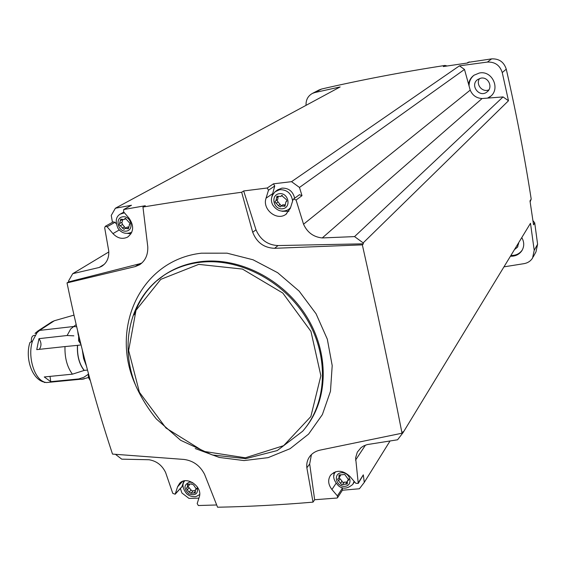 <?xml version="1.0" encoding="UTF-8"?>
<svg xmlns="http://www.w3.org/2000/svg" width="566" height="566" viewBox="0 0 566 566"><rect width="100%" height="100%" fill="white"/><g stroke="black" fill="none" stroke-linecap="round" stroke-linejoin="round"><path stroke-width="0.85" d="M67.021 282.908L68.734 281.861L139.427 263.848L135.217 266.593L67.021 282.908C79.424 343.053 94.593 400.112 112.514 454.088L183.936 459.436C193.19 460.66 200.067 465.627 204.567 474.322L217.57 507.221C248.219 506.641 280.036 504.943 313.012 502.141L314.654 499.743L337.145 498.023L337.569 497.663L337.386 495.901L331.931 489.519C328.096 484.51 327.657 479.713 330.622 475.136C336.494 469.617 342.932 470.049 349.922 476.423L355.795 483.286L358.257 483.414L355.618 457.823L357.323 452.135L361.087 447.593L363.613 445.944L367.235 444.579L397.587 439.782L403.098 432.573L530.491 223.273L534.212 250.328L532.556 258.089C530.59 261.117 527.767 262.971 524.081 263.643L503.966 266.855M68.734 281.861L68.536 281.012L72.731 273.682L108.806 251.948M115.457 454.328L121.754 459.16L148.964 459.741C156.506 460.957 162.053 465.202 165.605 472.483L172.764 493.347L175.17 494.217L177.561 486.824L179.648 483.293C186.624 475.348 203.095 486.88 199.246 497.047L197.187 503.577L198.348 505.53L216.679 504.971M72.731 273.682L99.135 267.499L101.632 266.353C106.79 263.041 109.153 257.919 108.743 250.986L104.682 227.78L105.311 226.308L107.094 226.761L112.952 233.602C117.516 238.343 122.39 239.51 127.569 237.119C133.732 232.223 134.255 225.954 129.133 218.306L123.6 211.84L123.713 209.519L145.299 205.72L142.957 207.036L147.761 246.635C148.101 254.792 145.363 260.841 139.54 264.775L135.217 266.593M141.903 262.985L139.427 263.848M112.443 222.318L111.247 215.427L115.379 208.231L340.145 86.938L314.901 92.527L321.651 89.011C360.952 79.94 402.072 72.087 445.025 65.444L447.083 65.981M318.87 90.065L321.651 89.011M468.068 62.387L491.642 58.878C499.092 58.574 503.966 62.012 506.266 69.186C516.298 113.2 524.604 156.499 531.198 199.076L530.144 201.885M532.946 220.662L534.714 222.841L537.601 244.229L535.967 251.877L533.151 257.014M198.899 498.151L188.959 498.398L181.927 493.007L180.384 488.5M358.32 483.307L363.308 474.846L364.278 482.381L359.396 488.769L342.402 490.234M313.012 502.141L306.857 467.806C306.369 463.292 307.48 459.337 310.196 455.927C312.722 452.913 316.104 450.96 320.349 450.055L402.016 433.216L402.942 431.702L403.098 432.573M314.654 499.743L309.68 463.957L311.434 454.59M364.278 482.381L390.052 440.971M355.547 460.123L365.452 445.131M531.198 199.076L529.995 200.916L533.54 224.808L534.714 222.841M241.661 192.249L243.677 190.954L267.23 187.997L273.484 183.816L291.547 181.672L459.422 65.84L487.376 62.076C494.946 61.772 499.898 65.267 502.24 72.561L508.487 100.762L363.181 242.892L363.4 243.819L362.339 244.859L274.623 248.304C264.06 247.894 256.752 242.545 252.698 232.251L241.661 192.249C207.163 196.954 174.257 201.885 142.957 207.036M402.016 433.216C390.391 373.624 377.168 310.833 362.339 244.859M445.025 65.444L443.334 66.555L467.735 62.968L469.306 61.871M115.379 208.231L131.489 205.246L123.713 209.519M459.422 65.84L464.495 69.434L470.219 90.121C472.476 95.371 476.43 98.18 482.083 98.534L488.097 98.067L490.262 96.637C500.818 88.876 492.158 70.12 479.303 73.028L474.032 75.207C470.969 77.45 469.157 80.471 468.598 84.249M488.097 98.067L503.054 96.92L508.487 100.762M510.44 256.214C515.315 256.398 519.1 254.594 521.81 250.802C524.371 246.528 524.364 242.121 521.781 237.593M306.043 105.34C305.817 99.92 307.932 95.944 312.404 93.425L314.901 92.527M517.565 244.519L518.668 243.939M514.444 249.634L517.529 247.13L518.668 242.701M479.6 78.497C475.369 84.306 482.402 92.881 488.897 89.831M480.881 78.158L477.732 79.488C469.426 85.091 479.487 98.371 487.107 91.876C493.326 87.44 488.359 76.488 480.881 78.158M473.933 75.278C470.657 78.058 469.03 81.617 469.065 85.947M487.517 98.116L490.948 96.029M510.914 255.436C515.775 255.62 519.56 253.816 522.262 250.03L522.347 249.903M464.495 69.434L299.471 187.452L291.547 181.672M363.181 242.892L354.557 236.595L322.266 237.939C313.557 237.069 307.317 232.499 303.546 224.221L296.082 200.024L293.598 198.991L293.025 199.763L290.344 208.281L285.971 214.281C276.866 221.327 262.03 209.321 266.048 198.192L268.489 190.218L267.23 187.997M303.546 224.221L470.219 90.121M299.471 187.452L301.996 195.666L296.082 200.024M322.266 237.939L482.083 98.534M354.557 236.595L503.054 96.92M99.135 267.499L104.307 264.301M243.677 190.954L256.002 229.81L252.698 232.251M363.4 243.819L278.019 245.566C267.711 245.05 260.374 239.8 256.002 229.81M309.68 463.957L306.857 467.806M175.219 494.16L181.905 486.831L183.83 480.987M113.2 221.893L115.011 222.318L107.094 226.761M116.207 223.719L115.011 222.318M131.036 233.765L127.725 233.461M123.36 212.363L123.834 212.109M337.633 497.564L342.621 489.894L341.949 487.574M333.997 475.518L333.883 472.419M271.765 197.018L274.729 186.009L268.489 190.218M288.929 211.252L282.066 211.295M299.449 194.711L301.996 195.666M273.484 183.816L274.729 186.009M277.708 189.851L281.889 188.131C288.646 187.933 292.905 191.294 294.667 198.206M187.24 489.88L189.157 492.144L191.075 493.198L195.242 492.951L195.447 489.732L196.395 489.144L193.607 485.005L191.69 483.944L187.523 484.199L187.304 487.446L186.377 488.012L187.24 489.88L189.143 487.765L188.054 486.618M120.296 225.763L124.032 229.407L125.044 228.381L128.312 228.791L129.918 223.358L126.756 219.771L125.036 218.504L123.996 219.558L120.756 219.134L119.2 224.787L120.296 225.763L122.525 224.49L121.74 222.346M276.222 203.166L278.33 205.677L280.269 206.93L281.146 206.003L284.988 206.25L285.887 201.899L286.856 200.937L286.467 199.692L281.627 195.525L280.708 196.494L276.908 196.218L275.989 200.605L275.019 201.758L275.43 202.784L276.222 203.166L277.984 201.913L276.979 199.904M338.581 480.916L341.602 484.623L347.312 484.008L347.397 480.944L348.741 480.003L344.744 474.457L339.034 475.065L338.935 478.164L337.619 479.077L338.581 480.916L340.032 478.737L339.034 478.015L340.704 475.015M189.582 484.609L187.374 487.368M189.143 487.765L191.046 490.022L189.157 492.144M192.822 491.189L191.046 490.022M191.464 492.745L193.225 490.736L195.079 490.439M340.032 478.737L342.027 481.107L340.583 483.293M345.656 484.093L347.085 481.907L343.265 482.465L342.288 481.921L342.027 481.107M348.734 478.893L347.397 480.944M276.095 200.527L277.75 199.359L278.21 196.268M277.984 201.913L280.085 204.411L278.33 205.677M281.359 205.84L280.085 204.411M282.781 204.814L285.321 204.892L283.587 206.158M122.78 219.7L122.072 222.155L120.006 223.315M122.525 224.49L124.534 226.867L122.306 228.155M125.411 228.162L124.534 226.867M127.194 227.129L128.503 226.945M76.162 324.608L70.75 328.91L67.113 335.511L73.856 335.836M54.364 320.738L39.599 330.403L37.059 332.61L35.007 333.424L37.901 330.983L51.747 321.934L54.364 320.738L73.99 315.12M37.059 332.61L32.495 341.121L29.913 342.529C25.237 356.672 30.897 377.487 42.804 381.746L46.37 382.566L50.622 382.156M50.006 376.383L50.756 381.668L78.773 378.944L81.483 379.39L84.362 378.852M50.756 381.668L44.254 376.956L72.42 374.168L84.263 370.405L87.475 370.086M67.113 335.511L38.983 338.652L36.748 349.625L64.991 346.569C64.666 357.861 67.142 367.058 72.42 374.168M81.03 344.906L77.436 345.373C76.976 355.773 79.212 364.143 84.143 370.489M77.436 345.373L64.991 346.569M88.14 374.381L83.796 377.303L78.773 378.944M82.601 351.224L86.223 365.332M77.556 345.281C77.068 355.703 79.304 364.08 84.263 370.405M38.983 338.652C41.523 342.437 41.622 346.003 39.295 349.349M92.951 390.108L93.616 392.457M77.691 331.117L78.179 334.782L79.183 337.35M43.044 381.767L45.238 382.411M35.057 335.327L34.293 335.412C32.156 335.659 31.172 337.654 31.349 341.397M363.308 474.846L358.469 482.508M534.212 250.328L537.601 244.229M502.24 72.561L506.266 69.186M487.376 62.076L491.642 58.878M195.213 448.534L219.247 457.434L244.017 460.575L268.107 457.646L290.089 448.697L308.59 434.094L322.379 414.588L330.466 391.283L332.2 365.601L327.318 339.183L316.061 313.776L299.131 291.101L277.644 272.699L253.073 259.794L227.079 253.179L201.39 253.186C140.403 260.077 109.479 328.308 135.571 385.149M305.463 427.818C328.549 399.242 329.476 352.774 306.156 315.828C282.936 278.847 238.456 256.596 199.947 261.747C187.042 263.487 175.425 267.732 165.095 274.489L162.668 276.144M162.541 276.236L164.069 275.203C129.642 297.942 118.895 345.578 136.187 386.642C141.514 398.188 148.25 408.977 156.379 418.996L180.604 440.27L212.321 454.972L245.807 458.651L277.227 450.564L302.661 431.235C327.226 403.247 329.447 356.113 306.348 318.233C283.354 280.304 238.102 257.205 198.97 262.454C186.044 264.195 174.413 268.44 164.069 275.203L154.928 282.222M198.701 264.379L160.772 279.371L136.017 310.267L128.645 350.495L139.413 392.273L165.987 428.03L203.527 451.343L245.326 457.795L283.651 445.661L310.847 416.569L320.865 375.739L310.953 331.393L282.809 293.054L242.446 269.069L198.701 264.379M278.019 245.566L274.623 248.304M182.16 486.406L175.425 493.785M182.556 481.39L177.561 486.824M119.249 229.959L112.952 233.602M342.444 488.154L337.386 495.901M336.055 483.336L331.931 489.519M272.303 193.89L266.048 198.192M192.695 482.579L189.737 482.083C183.766 484.517 183.441 488.458 188.768 493.906C195.73 496.042 198.525 493.623 197.152 486.654M124.449 212.83L120.254 214.097M123.65 212.2L120.827 213.764C115.91 216.283 114.962 221.157 117.997 228.367C121.471 233.135 125.935 234.458 131.383 232.357L131.892 232.039M122.723 216.806C114.438 217.967 118.103 232.364 126.331 231.112C134.63 230.015 130.994 215.519 122.723 216.806M292.622 201.043C291.391 193.395 287.075 189.603 279.682 189.66L274.864 191.881M278.224 189.497L275.996 191.025C271.291 195.291 270.201 199.918 272.72 204.906C276.923 211.068 282.186 212.632 288.497 209.583L290.535 207.665M279.25 193.692C270.124 194.98 273.548 210.156 282.625 208.769C291.766 207.559 288.384 192.27 279.25 193.692M354.111 481.326L352.795 484.383C347.453 488.868 342.706 489.357 338.567 485.84C333.317 480.293 332.299 475.596 335.525 471.747L334.824 472.9M341.645 472.73C332.808 473.218 335.9 486.923 344.687 486.343C353.538 485.918 350.481 472.122 341.645 472.73M188.641 484.057L187.445 485.38M195.15 491.415L193.82 492.922M196.607 488.727L196.048 489.357M339.996 474.697L338.992 476.197M344.185 482.076L342.748 484.263M348.911 479.331L348.253 480.343M282.01 195.369L281.295 195.878M278.33 196.579L276.569 197.817M286.608 201.432L286.205 201.722M125.532 218.398L124.661 218.886M122.405 219.58L120.424 220.698M128.786 227.666L127.124 228.643M37.901 330.983L39.599 330.403L73.318 326.54L76.665 326.752M32.495 341.121C27.55 355.597 33.748 377.869 43.674 381.753M82.339 350.184L83.605 358.54L86.35 365.827M88.529 374.034L88.798 377.656L90.263 380.423M88.402 373.553L88.494 377.43M78.83 336.636L78.999 340.881L80.804 343.994M78.724 336.395L78.702 340.675M312.404 93.425L319.189 89.895M517.89 246.543L517.529 247.13M487.588 91.466L487.107 91.876M490.793 96.163L490.262 96.637M522.262 250.03L521.81 250.802M101.632 266.353L102.177 266.013M155.367 282.045C145.639 290.995 138.557 301.94 134.121 314.88M467.099 63.059L468.216 62.281M140.248 264.315L139.54 264.775M113.242 221.872L105.311 226.308M127.944 236.892L127.569 237.119M286.644 213.778L285.971 214.281M299.534 194.647L293.598 198.991M184.742 480.81C181.835 484.086 182.485 488.423 186.709 493.821C188.966 495.766 191.655 496.722 194.782 496.686C195.39 496.955 197.025 496.226 199.685 494.493M290.372 208.189L289.049 209.172M354.479 481.751L353.226 483.704M191.839 483.824L191.478 484.22M193.225 490.736L191.336 492.859M196.621 488.408L195.447 489.732M344.178 482.091L342.741 484.277M344.206 482.048L342.77 484.241M282.321 195.355L280.814 196.416M282.887 204.736L281.146 206.003M286.707 201.298L285.887 201.899M125.907 218.476L124.053 219.523M122.072 222.155L119.9 223.393M127.258 227.093L125.044 228.381M129.586 224.306L129.218 224.518M46.37 382.566L80.174 379.284M81.483 379.39L88.409 377.543M90.319 380.635L88.43 377.621L88.324 373.256M80.839 344.135L78.632 340.852L78.624 336.147M44.381 382.489L45.464 382.39"/></g></svg>
